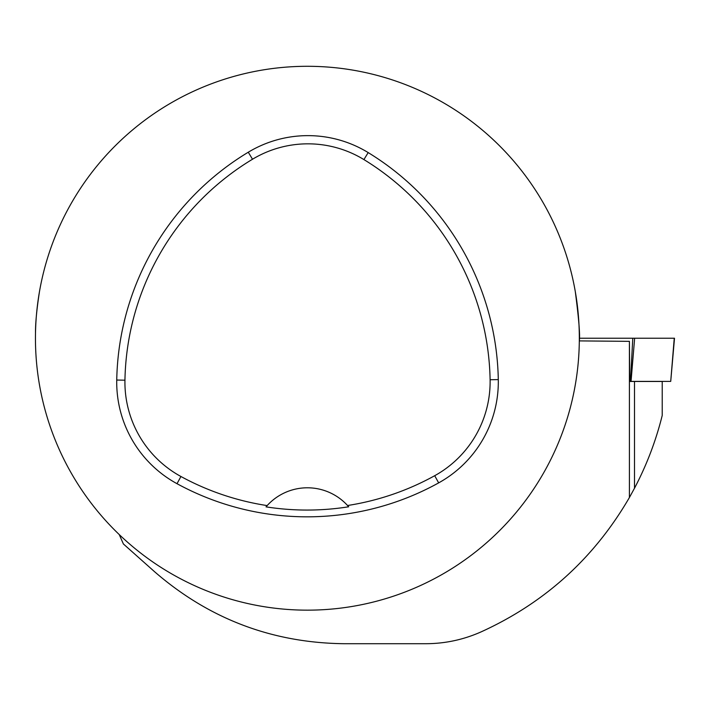 <?xml version="1.0" encoding="UTF-8"?>
<svg xmlns="http://www.w3.org/2000/svg" width="710" height="710" viewBox="0 0 710 710"><rect width="100%" height="100%" fill="white"/><g stroke="black" fill="none" stroke-linecap="round" stroke-linejoin="round"><path stroke-width="1.06" d="M670.719 381.394L674.5 338.226L579.324 338.226A271.939 271.939 0 0 0 310.013 66.305A271.939 271.939 0 0 0 35.5 332.963A271.939 271.939 0 0 0 304.759 610.147A271.939 271.939 0 0 0 579.324 338.226L674.251 338.226L670.719 381.394L629.734 381.394M662.217 415.457L662.217 381.465L629.734 381.465L629.415 341.35L629.415 497.506L634.509 488.205C646.677 465.077 655.916 440.821 662.217 415.457M119.236 534.568L123.389 543.966A276.012 276.012 0 0 0 123.904 544.419L154.372 571.541C208.767 618.792 271.992 642.843 344.048 643.713L425.627 643.713C444.868 643.695 463.319 639.763 480.99 631.935C544.765 602.932 594.243 558.122 629.415 497.506M575.313 291.704C578.854 319.021 580.185 335.422 579.307 340.898L629.415 341.35M35.5 332.963C35.42 323.032 36.742 309.276 39.458 291.704M498.296 379.593A271.939 271.939 0 0 0 368.188 152.588A115.57 115.57 0 0 0 248.278 152.215A271.939 271.939 0 0 0 116.742 380.045A115.57 115.57 0 0 0 177.012 483.696A271.939 271.939 0 0 0 438.665 482.88A115.57 115.57 0 0 0 498.296 379.593L490.104 379.743A263.738 263.738 0 0 0 363.911 159.581A107.379 107.379 0 0 0 252.511 159.235A263.738 263.738 0 0 0 124.942 380.196A107.379 107.379 0 0 0 180.935 476.499A263.738 263.738 0 0 0 267.146 505.591L266.019 506.86A265.176 265.176 0 0 0 348.681 506.78L347.554 505.511A263.738 263.738 0 0 0 434.697 475.709A107.379 107.379 0 0 0 490.104 379.743M347.554 505.511A54.386 54.386 0 0 0 267.146 505.591M348.317 506.363A54.386 54.386 0 0 0 347.864 505.848M266.836 505.928A54.386 54.386 0 0 0 266.383 506.443M631.039 381.394L634.642 338.226L632.779 338.226L630.48 381.394M363.911 159.581L368.188 152.588M252.511 159.235L248.278 152.215M124.942 380.196L116.742 380.045M180.935 476.499L177.012 483.696M434.697 475.709L438.665 482.88M634.509 488.205L634.509 381.465"/></g></svg>
